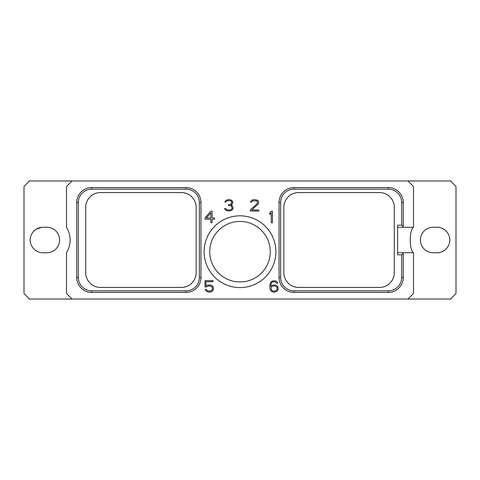 <?xml version="1.0" encoding="UTF-8"?>
<svg xmlns="http://www.w3.org/2000/svg" width="480" height="480" viewBox="0 0 480 480"><rect width="100%" height="100%" fill="white"/><g stroke="black" fill="none" stroke-linecap="round" stroke-linejoin="round"><path stroke-width="0.72" d="M72.042 299.052L450.474 299.052L456 293.52L456 186.48L450.474 180.948L29.526 180.948L24 186.48L24 293.52L29.526 299.052L72.042 299.052L66.516 293.52L66.516 252.48A23.286 23.286 0 0 0 66.516 227.52L66.516 186.48L72.042 180.948M42.954 227.244A12.756 12.756 0 0 0 30.204 240A12.756 12.756 0 0 0 42.954 252.756L46.854 252.756A12.756 12.756 0 0 0 59.61 240A12.756 12.756 0 0 0 46.854 227.244L42.954 227.244M407.958 180.948L413.484 186.48L413.484 227.286L397.614 227.286M407.958 299.052L413.484 293.52L413.484 252.714L397.614 252.714M204.12 251.7A35.88 35.88 0 0 1 240 215.82A35.88 35.88 0 0 1 275.88 251.7A35.88 35.88 0 0 1 240 287.586A35.88 35.88 0 0 1 204.12 251.7M272.448 222.72L272.448 211.254L271.158 211.254L269.76 212.922L269.76 214.548L271.224 212.808L271.224 222.72L272.448 222.72M250.26 209.946L250.26 211.02L258.798 211.02L258.798 210.012L251.784 210.012L258.564 203.622L258.564 201.24L257.628 200.28L254.292 199.554L252.612 199.8L250.734 201.24L250.536 202.056L251.538 202.056L252.774 200.82L256.284 200.82L257.052 201.342L257.568 202.698L257.064 203.742L250.26 209.946M232.356 209.808L233.058 208.38L232.824 206.454L232.368 205.758L230.994 205.194L232.578 203.622L232.578 201.24L230.7 199.8L229.02 199.554L225.93 200.28L224.79 202.056L225.798 202.056L227.034 200.82L228.288 200.562L230.538 200.82L231.312 201.342L231.828 202.14L231.324 203.736L230.802 204.27L228.414 204.78L228.414 205.542L230.784 205.8L231.558 206.328L232.074 208.428L231.294 209.49L229.53 210.012L226.8 209.754L225.546 208.518L224.562 208.518L225.216 209.808L227.826 211.02L230.694 210.78L232.356 209.808M210.798 211.254L205.014 217.902L205.014 219.234L210.864 219.234L210.864 222.72L212.094 222.72L212.094 219.234L214.53 219.234L214.53 217.974L212.094 217.974L212.094 211.254L210.798 211.254M206.562 286.92L208.536 285.924L211.038 286.182L212.316 287.484L212.568 288.798L211.806 290.358L210.03 291.138L207.528 290.88L206.286 289.392L205.086 289.392L206.196 291.18L208.566 292.146L211.194 291.906L212.376 291.18L213.558 289.008L213.084 286.842L212.376 285.882L210.006 284.91L207.378 285.156L205.998 286.002L205.998 281.694L213.066 281.694L213.066 280.68L205.014 280.68L205.014 286.92L206.562 286.92M277.83 286.602L275.934 285.156L274.752 284.91L272.37 285.156L270.744 286.26L271.242 283.248L272.514 281.952L274.782 281.694L276.774 283.182L277.77 283.182L276.876 281.646L275.694 280.92L272.37 280.92L270.48 282.612L269.76 285.552L270 288.996L271.188 291.18L272.37 291.906L274.752 292.146L277.116 291.18L278.304 289.008L277.83 286.602M437.046 227.244L433.146 227.244A12.756 12.756 0 0 0 420.39 240A12.756 12.756 0 0 0 433.146 252.756L437.046 252.756A12.756 12.756 0 0 0 449.796 240A12.756 12.756 0 0 0 437.046 227.244C441.63 226.896 446.496 231.09 445.896 230.82M413.484 252.48C409.158 250.338 409.158 229.662 413.484 227.52M403.266 202.518L401.694 202.518L401.694 225.168L403.266 226.74L403.266 202.518A14.94 14.94 0 0 0 388.332 187.578L293.982 187.578A14.94 14.94 0 0 0 279.042 202.518L279.042 277.482A14.94 14.94 0 0 0 293.982 292.422L388.332 292.422A14.94 14.94 0 0 0 403.266 277.482L403.266 252.714M403.266 253.26L401.694 254.832L397.614 254.832L397.614 225.168L401.694 225.168M401.694 202.518A13.362 13.362 0 0 0 388.332 189.156L293.982 189.156A13.362 13.362 0 0 0 280.614 202.518L280.614 277.482A13.362 13.362 0 0 0 293.982 290.844L388.332 290.844A13.362 13.362 0 0 0 401.694 277.482L401.694 254.832M394.296 207.276L394.296 272.724A14.706 14.706 0 0 1 379.59 287.43L298.542 287.43A14.706 14.706 0 0 1 283.842 272.724L283.842 207.276A14.706 14.706 0 0 1 298.542 192.57L379.59 192.57A14.706 14.706 0 0 1 394.296 207.276M403.266 226.74L403.266 227.286M100.41 287.43L181.458 287.43A14.706 14.706 0 0 0 196.158 272.724L196.158 207.276A14.706 14.706 0 0 0 181.458 192.57L100.41 192.57A14.706 14.706 0 0 0 85.704 207.276L85.704 272.724A14.706 14.706 0 0 0 100.41 287.43M78.306 277.482A13.362 13.362 0 0 0 91.668 290.844L186.018 290.844A13.362 13.362 0 0 0 199.386 277.482L199.386 202.518A13.362 13.362 0 0 0 186.018 189.156L91.668 189.156A13.362 13.362 0 0 0 78.306 202.518L78.306 277.482L76.734 277.482A14.94 14.94 0 0 0 91.668 292.422L186.018 292.422L186.018 290.844M76.734 277.482L76.734 202.518A14.94 14.94 0 0 1 91.668 187.578L186.018 187.578A14.94 14.94 0 0 1 200.958 202.518L200.958 277.482A14.94 14.94 0 0 1 186.018 292.422M209.736 251.7A30.264 30.264 0 0 0 240 281.97A30.264 30.264 0 0 0 270.264 251.7A30.264 30.264 0 0 0 240 221.436A30.264 30.264 0 0 0 209.736 251.7M431.862 227.31L433.146 227.244M433.146 252.756L431.862 252.69M445.896 249.18C446.496 248.91 441.63 253.104 437.046 252.756M206.346 217.974L210.864 212.82L210.864 217.974L206.346 217.974M277.056 287.22L277.062 289.578L275.79 290.874L273.282 291.138L271.752 290.358L271.242 289.578L271.248 287.22L272.514 286.182L275.022 285.924L277.056 287.22M34.104 230.82L36.042 229.284L41.676 227.31M46.854 227.244L48.138 227.31M48.138 252.69L46.854 252.756M388.332 187.578L388.332 189.156M293.982 187.578L293.982 189.156M279.042 202.518L280.614 202.518M279.042 277.482L280.614 277.482M293.982 292.422L293.982 290.844M388.332 292.422L388.332 290.844M403.266 277.482L401.694 277.482M91.668 292.422L91.668 290.844M200.958 277.482L199.386 277.482M200.958 202.518L199.386 202.518M186.018 187.578L186.018 189.156M91.668 187.578L91.668 189.156M76.734 202.518L78.306 202.518"/></g></svg>
